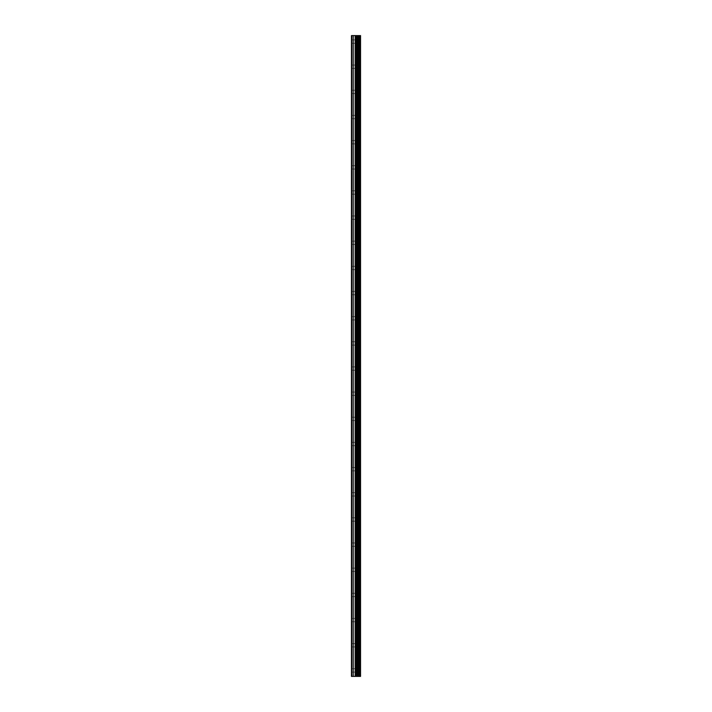 <?xml version="1.0" encoding="UTF-8"?>
<svg xmlns="http://www.w3.org/2000/svg" width="712" height="712" viewBox="0 0 712 712"><rect width="100%" height="100%" fill="white"/><g stroke="black" fill="none" stroke-linecap="round" stroke-linejoin="round"><path stroke-width="0.53" stroke-dasharray="3.56 2.67" d="M351.452 41.59L351.452 39.908L351.452 41.59M356.481 41.59L356.481 43.984L356.481 41.59M360.548 41.59L360.548 43.984L360.548 41.59M351.452 66.741L351.452 68.414L351.452 66.741M356.481 66.741L356.481 69.135L356.481 66.741M360.548 66.741L360.548 69.135L360.548 66.741M351.452 91.892L351.452 93.575L351.452 91.892M356.481 91.892L356.481 94.287L356.481 91.892M360.548 91.892L360.548 94.287L360.548 91.892M351.452 117.044L351.452 118.726L351.452 117.044M356.481 117.044L356.481 119.447L356.481 117.044M360.548 117.044L360.548 119.447L360.548 117.044M351.452 142.204L351.452 140.522L351.452 142.204M356.481 142.204L356.481 139.801L356.481 142.204M360.548 142.204L360.548 139.801L360.548 142.204M351.452 167.356L351.452 165.674L351.452 167.356M356.481 167.356L356.481 169.75L356.481 167.356M360.548 167.356L360.548 169.75L360.548 167.356M351.452 192.507L351.452 190.825L351.452 192.507M356.481 192.507L356.481 194.901L356.481 192.507M360.548 192.507L360.548 194.901L360.548 192.507M351.452 217.658L351.452 219.332L351.452 217.658M356.481 217.658L356.481 220.053L356.481 217.658M360.548 217.658L360.548 220.053L360.548 217.658M351.452 242.81L351.452 244.492L351.452 242.81M356.481 242.81L356.481 245.204L356.481 242.81M360.548 242.81L360.548 245.204L360.548 242.81M351.452 267.961L351.452 269.643L351.452 267.961M356.481 267.961L356.481 270.364L356.481 267.961M360.548 267.961L360.548 270.364L360.548 267.961M351.452 293.122L351.452 291.439L351.452 293.122M356.481 293.122L356.481 290.719L356.481 293.122M360.548 293.122L360.548 290.719L360.548 293.122M351.452 318.273L351.452 316.591L351.452 318.273M356.481 318.273L356.481 320.667L356.481 318.273M360.548 318.273L360.548 320.667L360.548 318.273M351.452 343.424L351.452 345.098L351.452 343.424M356.481 343.424L356.481 345.818L356.481 343.424M360.548 343.424L360.548 345.818L360.548 343.424M351.452 368.576L351.452 370.249L351.452 368.576M356.481 368.576L356.481 370.97L356.481 368.576M360.548 368.576L360.548 370.97L360.548 368.576M351.452 393.727L351.452 395.409L351.452 393.727M356.481 393.727L356.481 396.121L356.481 393.727M360.548 393.727L360.548 396.121L360.548 393.727M351.452 418.878L351.452 420.561L351.452 418.878M356.481 418.878L356.481 421.282L356.481 418.878M360.548 418.878L360.548 421.282L360.548 418.878M351.452 444.039L351.452 442.357L351.452 444.039M356.481 444.039L356.481 441.636L356.481 444.039M360.548 444.039L360.548 441.636L360.548 444.039M351.452 469.19L351.452 467.508L351.452 469.19M356.481 469.19L356.481 471.584L356.481 469.19M360.548 469.19L360.548 471.584L360.548 469.19M351.452 494.342L351.452 492.668L351.452 494.342M356.481 494.342L356.481 491.947L356.481 494.342M360.548 494.342L360.548 491.947L360.548 494.342M351.452 519.493L351.452 521.175L351.452 519.493M356.481 519.493L356.481 517.099L356.481 519.493M360.548 519.493L360.548 517.099L360.548 519.493M351.452 544.644L351.452 546.327L351.452 544.644M356.481 544.644L356.481 542.25L356.481 544.644M360.548 544.644L360.548 542.25L360.548 544.644M351.452 569.796L351.452 571.478L351.452 569.796M356.481 569.796L356.481 572.199L356.481 569.796M360.548 569.796L360.548 572.199L360.548 569.796M351.452 594.956L351.452 593.274L351.452 594.956M356.481 594.956L356.481 592.553L356.481 594.956M360.548 594.956L360.548 592.553L360.548 594.956M351.452 620.107L351.452 618.425L351.452 620.107M356.481 620.107L356.481 622.502L356.481 620.107M360.548 620.107L360.548 622.502L360.548 620.107M351.452 645.259L351.452 646.932L351.452 645.259M356.481 645.259L356.481 647.653L356.481 645.259M360.548 645.259L360.548 647.653L360.548 645.259M351.452 670.41L351.452 672.092L351.452 670.41M356.481 670.41L356.481 672.804L356.481 670.41M360.548 670.41L360.548 672.804L360.548 670.41M360.138 670.41L360.138 672.804L360.138 670.41M360.138 645.259L360.138 647.653L360.138 645.259M360.138 620.107L360.138 622.502L360.138 620.107M360.138 594.956L360.138 592.553L360.138 594.956M360.138 569.796L360.138 572.199L360.138 569.796M360.138 544.644L360.138 542.25L360.138 544.644M360.138 519.493L360.138 517.099L360.138 519.493M360.138 494.342L360.138 491.947L360.138 494.342M360.138 469.19L360.138 471.584L360.138 469.19M360.138 444.039L360.138 441.636L360.138 444.039M360.138 418.878L360.138 421.282L360.138 418.878M360.138 393.727L360.138 396.121L360.138 393.727M360.138 368.576L360.138 370.97L360.138 368.576M360.138 343.424L360.138 345.818L360.138 343.424M360.138 318.273L360.138 320.667L360.138 318.273M360.138 293.122L360.138 290.719L360.138 293.122M360.138 267.961L360.138 270.364L360.138 267.961M360.138 242.81L360.138 245.204L360.138 242.81M360.138 217.658L360.138 220.053L360.138 217.658M360.138 192.507L360.138 194.901L360.138 192.507M360.138 167.356L360.138 169.75L360.138 167.356M360.138 142.204L360.138 139.801L360.138 142.204M360.138 117.044L360.138 119.447L360.138 117.044M360.138 91.892L360.138 94.287L360.138 91.892M360.138 66.741L360.138 69.135L360.138 66.741M360.138 41.59L360.138 43.984L360.138 41.59M356.774 676.4L355.101 676.4L356.774 676.4M355.101 676.4L356.694 676.4L355.101 676.4M360.245 676.4L351.452 676.4L351.452 35.6L351.452 676.4L351.692 35.6L360.548 35.6L360.548 676.4L360.245 35.6M356.774 35.6L356.053 35.6L356.774 35.6M355.938 35.6L355.226 35.6L355.938 35.6M355.101 35.6L356.89 35.6L355.101 35.6M351.452 676.4L351.452 35.6L351.452 676.4M351.808 676.4L351.808 35.6M353.241 676.4L353.241 35.6M355.163 676.4L355.163 35.6M356.116 676.4L356.116 35.6M356.303 676.4L356.303 35.6M357.219 676.4L357.219 35.6M357.985 676.4L357.985 35.6M358.563 676.4L358.563 35.6M359.329 676.4L359.329 35.6M351.692 676.4L351.692 35.6L351.692 676.4M351.452 43.263L356.481 43.263M351.452 68.414L356.481 68.414M351.452 93.575L356.481 93.575M351.452 118.726L356.481 118.726M351.452 143.877L356.481 143.877M351.452 169.029L356.481 169.029M351.452 194.18L356.481 194.18M351.452 219.332L356.481 219.332M351.452 244.492L356.481 244.492M351.452 269.643L356.481 269.643M351.452 294.795L356.481 294.795M351.452 319.946L356.481 319.946M351.452 345.098L356.481 345.098M351.452 370.249L356.481 370.249M351.452 395.409L356.481 395.409M351.452 420.561L356.481 420.561M351.452 445.712L356.481 445.712M351.452 470.863L356.481 470.863M351.452 496.015L356.481 496.015M351.452 521.175L356.481 521.175M351.452 546.327L356.481 546.327M351.452 571.478L356.481 571.478M351.452 596.629L356.481 596.629M351.452 621.781L356.481 621.781M351.452 646.932L356.481 646.932M351.452 672.092L356.481 672.092M356.481 672.804L360.138 672.804M356.481 647.653L360.138 647.653M356.481 622.502L360.138 622.502M356.481 597.35L360.138 597.35M356.481 572.199L360.138 572.199M356.481 547.038L360.138 547.038M356.481 521.887L360.138 521.887M356.481 496.736L360.138 496.736M356.481 471.584L360.138 471.584M356.481 446.433L360.138 446.433M356.481 421.282L360.138 421.282M356.481 396.121L360.138 396.121M356.481 370.97L360.138 370.97M356.481 345.818L360.138 345.818M356.481 320.667L360.138 320.667M356.481 295.516L360.138 295.516M356.481 270.364L360.138 270.364M356.481 245.204L360.138 245.204M356.481 220.053L360.138 220.053M356.481 194.901L360.138 194.901M356.481 169.75L360.138 169.75M356.481 144.598L360.138 144.598M356.481 119.447L360.138 119.447M356.481 94.287L360.138 94.287M356.481 69.135L360.138 69.135M356.481 43.984L360.138 43.984M356.481 39.196L360.138 39.196M356.481 64.347L360.138 64.347M356.481 89.498L360.138 89.498M356.481 114.65L360.138 114.65M356.481 139.801L360.138 139.801M356.481 164.962L360.138 164.962M356.481 190.113L360.138 190.113M356.481 215.264L360.138 215.264M356.481 240.416L360.138 240.416M356.481 265.567L360.138 265.567M356.481 290.719L360.138 290.719M356.481 315.879L360.138 315.879M356.481 341.03L360.138 341.03M356.481 366.182L360.138 366.182M356.481 391.333L360.138 391.333M356.481 416.484L360.138 416.484M356.481 441.636L360.138 441.636M356.481 466.796L360.138 466.796M356.481 491.947L360.138 491.947M356.481 517.099L360.138 517.099M356.481 542.25L360.138 542.25M356.481 567.402L360.138 567.402M356.481 592.553L360.138 592.553M356.481 617.713L360.138 617.713M356.481 642.865L360.138 642.865M356.481 668.016L360.138 668.016M351.452 668.737L356.481 668.737M351.452 643.586L356.481 643.586M351.452 618.425L356.481 618.425M351.452 593.274L356.481 593.274M351.452 568.123L356.481 568.123M351.452 542.971L356.481 542.971M351.452 517.82L356.481 517.82M351.452 492.668L356.481 492.668M351.452 467.508L356.481 467.508M351.452 442.357L356.481 442.357M351.452 417.205L356.481 417.205M351.452 392.054L356.481 392.054M351.452 366.903L356.481 366.903M351.452 341.751L356.481 341.751M351.452 316.591L356.481 316.591M351.452 291.439L356.481 291.439M351.452 266.288L356.481 266.288M351.452 241.137L356.481 241.137M351.452 215.985L356.481 215.985M351.452 190.825L356.481 190.825M351.452 165.674L356.481 165.674M351.452 140.522L356.481 140.522M351.452 115.371L356.481 115.371M351.452 90.219L356.481 90.219M351.452 65.068L356.481 65.068M351.452 39.908L356.481 39.908"/><path stroke-width="1.07" d="M356.303 676.4L360.548 676.4L360.548 35.6L351.452 35.6L351.452 676.4L356.303 676.4L356.303 35.6M360.245 676.4L360.245 35.6M359.329 676.4L359.329 35.6M358.563 676.4L358.563 35.6M357.985 676.4L357.985 35.6M357.219 676.4L357.219 35.6M356.116 676.4L356.116 35.6M355.163 676.4L355.163 35.6M353.241 676.4L353.241 35.6M351.808 676.4L351.808 35.6"/></g></svg>
